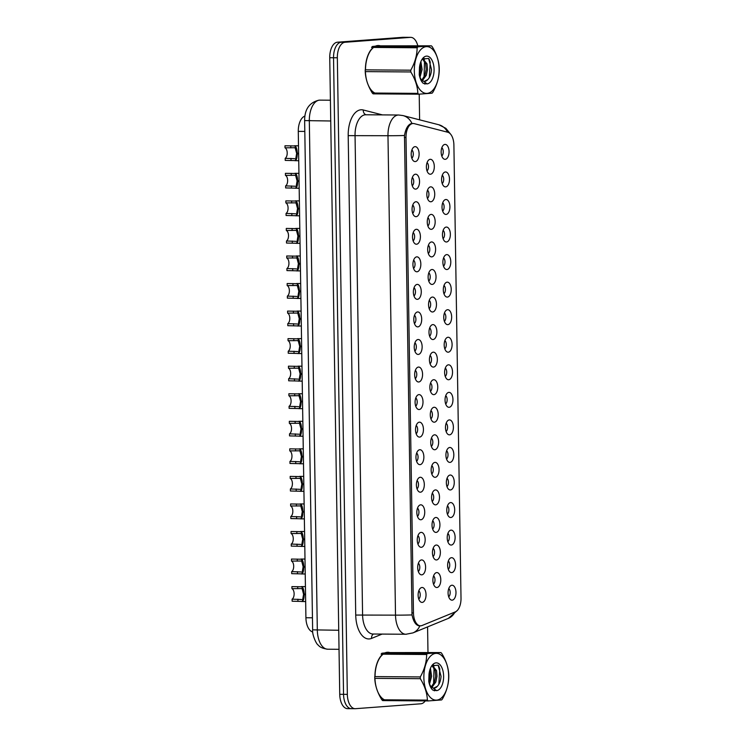 <?xml version="1.0" encoding="UTF-8"?>
<svg xmlns="http://www.w3.org/2000/svg" width="746" height="746" viewBox="0 0 746 746"><rect width="100%" height="100%" fill="white"/><g stroke="black" fill="none" stroke-linecap="round" stroke-linejoin="round"><path stroke-width="1.12" d="M451.479 557.691A7.469 3.954 -89.6 0 1 455.554 564.853A7.469 3.954 -89.6 0 1 451.712 572.611A7.469 3.954 -89.6 0 1 450.062 572.061A7.469 3.954 -89.6 0 1 447.647 565.114A7.469 3.954 -89.6 0 1 450.164 558.213A7.469 3.954 -89.6 0 1 451.479 557.691M448.271 569.245A4.476 2.378 90.4 0 0 449.754 565.132A4.476 2.378 90.4 0 0 448.327 560.992M451.05 530.136A7.469 3.954 -89.6 0 1 455.116 537.297A7.469 3.954 -89.6 0 1 451.283 545.056A7.469 3.954 -89.6 0 1 449.633 544.505A7.469 3.954 -89.6 0 1 447.208 537.568A7.469 3.954 -89.6 0 1 449.735 530.658A7.469 3.954 -89.6 0 1 451.05 530.136M447.833 541.699A4.476 2.378 90.4 0 0 449.316 537.577A4.476 2.378 90.4 0 0 447.898 533.446M450.612 502.58A7.469 3.954 -89.6 0 1 454.687 509.742A7.469 3.954 -89.6 0 1 450.854 517.5A7.469 3.954 -89.6 0 1 449.195 516.95A7.469 3.954 -89.6 0 1 446.779 510.012A7.469 3.954 -89.6 0 1 449.297 503.112A7.469 3.954 -89.6 0 1 450.612 502.58M447.404 514.143A4.476 2.378 90.4 0 0 448.887 510.031A4.476 2.378 90.4 0 0 447.469 505.891M450.183 475.034A7.469 3.954 -89.6 0 1 454.258 482.196A7.469 3.954 -89.6 0 1 450.416 489.954A7.469 3.954 -89.6 0 1 448.766 489.404A7.469 3.954 -89.6 0 1 446.341 482.457A7.469 3.954 -89.6 0 1 448.868 475.556A7.469 3.954 -89.6 0 1 450.183 475.034M446.975 486.588A4.476 2.378 90.4 0 0 448.449 482.475A4.476 2.378 90.4 0 0 447.031 478.335M449.754 447.479A7.469 3.954 -89.6 0 1 453.82 454.64A7.469 3.954 -89.6 0 1 449.987 462.399A7.469 3.954 -89.6 0 1 448.337 461.849A7.469 3.954 -89.6 0 1 445.912 454.911A7.469 3.954 -89.6 0 1 448.439 448.01A7.469 3.954 -89.6 0 1 449.754 447.479M446.537 459.042A4.476 2.378 90.4 0 0 448.02 454.92A4.476 2.378 90.4 0 0 446.602 450.789M449.316 419.923A7.469 3.954 -89.6 0 1 453.391 427.094A7.469 3.954 -89.6 0 1 449.549 434.843A7.469 3.954 -89.6 0 1 447.898 434.293A7.469 3.954 -89.6 0 1 445.474 427.355A7.469 3.954 -89.6 0 1 448.001 420.455A7.469 3.954 -89.6 0 1 449.316 419.923M446.108 431.486A4.476 2.378 90.4 0 0 447.591 427.374A4.476 2.378 90.4 0 0 446.164 423.234M448.887 392.377A7.469 3.954 -89.6 0 1 452.953 399.539A7.469 3.954 -89.6 0 1 449.12 407.297A7.469 3.954 -89.6 0 1 447.469 406.747A7.469 3.954 -89.6 0 1 445.045 399.809A7.469 3.954 -89.6 0 1 447.572 392.9A7.469 3.954 -89.6 0 1 448.887 392.377M445.67 403.94A4.476 2.378 90.4 0 0 447.152 399.819A4.476 2.378 90.4 0 0 445.735 395.688M448.449 364.822A7.469 3.954 -89.6 0 1 452.524 371.984A7.469 3.954 -89.6 0 1 448.682 379.742A7.469 3.954 -89.6 0 1 447.031 379.192A7.469 3.954 -89.6 0 1 444.616 372.254A7.469 3.954 -89.6 0 1 447.134 365.353A7.469 3.954 -89.6 0 1 448.449 364.822M445.241 376.385A4.476 2.378 90.4 0 0 446.723 372.273A4.476 2.378 90.4 0 0 445.306 368.132M448.02 337.267A7.469 3.954 -89.6 0 1 452.095 344.438A7.469 3.954 -89.6 0 1 448.253 352.187A7.469 3.954 -89.6 0 1 446.602 351.636A7.469 3.954 -89.6 0 1 444.178 344.699A7.469 3.954 -89.6 0 1 446.705 337.798A7.469 3.954 -89.6 0 1 448.02 337.267M444.812 348.83A4.476 2.378 90.4 0 0 446.285 344.717A4.476 2.378 90.4 0 0 444.868 340.577M447.581 309.721A7.469 3.954 -89.6 0 1 451.656 316.882A7.469 3.954 -89.6 0 1 447.824 324.641A7.469 3.954 -89.6 0 1 446.164 324.09A7.469 3.954 -89.6 0 1 443.749 317.153A7.469 3.954 -89.6 0 1 446.267 310.243A7.469 3.954 -89.6 0 1 447.581 309.721M444.374 321.284A4.476 2.378 90.4 0 0 445.856 317.162A4.476 2.378 90.4 0 0 444.439 313.031M447.152 282.165A7.469 3.954 -89.6 0 1 451.227 289.327A7.469 3.954 -89.6 0 1 447.386 297.085A7.469 3.954 -89.6 0 1 445.735 296.535A7.469 3.954 -89.6 0 1 443.31 289.597A7.469 3.954 -89.6 0 1 445.838 282.697A7.469 3.954 -89.6 0 1 447.152 282.165M443.945 293.728A4.476 2.378 90.4 0 0 445.427 289.616A4.476 2.378 90.4 0 0 444.001 285.476M446.723 254.61A7.469 3.954 -89.6 0 1 450.789 261.781A7.469 3.954 -89.6 0 1 446.957 269.53A7.469 3.954 -89.6 0 1 445.306 268.98A7.469 3.954 -89.6 0 1 442.882 262.042A7.469 3.954 -89.6 0 1 445.409 255.141A7.469 3.954 -89.6 0 1 446.723 254.61M443.506 266.173A4.476 2.378 90.4 0 0 444.989 262.06A4.476 2.378 90.4 0 0 443.572 257.92M446.285 227.064A7.469 3.954 -89.6 0 1 450.36 234.225A7.469 3.954 -89.6 0 1 446.518 241.984A7.469 3.954 -89.6 0 1 444.868 241.434A7.469 3.954 -89.6 0 1 442.453 234.496A7.469 3.954 -89.6 0 1 444.97 227.586A7.469 3.954 -89.6 0 1 446.285 227.064M443.077 238.627A4.476 2.378 90.4 0 0 444.56 234.505A4.476 2.378 90.4 0 0 443.133 230.374M445.856 199.508A7.469 3.954 -89.6 0 1 449.922 206.67A7.469 3.954 -89.6 0 1 446.089 214.428A7.469 3.954 -89.6 0 1 444.439 213.878A7.469 3.954 -89.6 0 1 442.014 206.94A7.469 3.954 -89.6 0 1 444.541 200.04A7.469 3.954 -89.6 0 1 445.856 199.508M442.648 211.071A4.476 2.378 90.4 0 0 444.122 206.959A4.476 2.378 90.4 0 0 442.704 202.819M445.418 171.962A7.469 3.954 -89.6 0 1 449.493 179.124A7.469 3.954 -89.6 0 1 445.66 186.882A7.469 3.954 -89.6 0 1 444.001 186.332A7.469 3.954 -89.6 0 1 441.585 179.385A7.469 3.954 -89.6 0 1 444.103 172.485A7.469 3.954 -89.6 0 1 445.418 171.962M442.21 183.516A4.476 2.378 90.4 0 0 443.693 179.404A4.476 2.378 90.4 0 0 442.275 175.263M444.989 144.407A7.469 3.954 -89.6 0 1 449.064 151.569A7.469 3.954 -89.6 0 1 445.222 159.327A7.469 3.954 -89.6 0 1 443.572 158.777A7.469 3.954 -89.6 0 1 441.147 151.839A7.469 3.954 -89.6 0 1 443.674 144.929A7.469 3.954 -89.6 0 1 444.989 144.407M441.781 155.97A4.476 2.378 90.4 0 0 443.255 151.848A4.476 2.378 90.4 0 0 441.837 147.717M451.917 585.237A7.469 3.954 -89.6 0 1 455.983 592.399A7.469 3.954 -89.6 0 1 452.151 600.157A7.469 3.954 -89.6 0 1 450.5 599.607A7.469 3.954 -89.6 0 1 448.076 592.669A7.469 3.954 -89.6 0 1 450.603 585.769A7.469 3.954 -89.6 0 1 451.917 585.237M448.7 596.8A4.476 2.378 90.4 0 0 450.183 592.688A4.476 2.378 90.4 0 0 448.766 588.547M436.289 545.037A7.469 3.954 -89.6 0 1 440.364 552.199A7.469 3.954 -89.6 0 1 436.522 559.957A7.469 3.954 -89.6 0 1 434.871 559.407A7.469 3.954 -89.6 0 1 432.447 552.46A7.469 3.954 -89.6 0 1 434.974 545.559A7.469 3.954 -89.6 0 1 436.289 545.037M433.081 556.591A4.476 2.378 90.4 0 0 434.554 552.478A4.476 2.378 90.4 0 0 433.137 548.338M435.86 517.482A7.469 3.954 -89.6 0 1 439.926 524.643A7.469 3.954 -89.6 0 1 436.093 532.402A7.469 3.954 -89.6 0 1 434.442 531.851A7.469 3.954 -89.6 0 1 432.018 524.914A7.469 3.954 -89.6 0 1 434.545 518.004A7.469 3.954 -89.6 0 1 435.86 517.482M432.643 529.045A4.476 2.378 90.4 0 0 434.125 524.923A4.476 2.378 90.4 0 0 432.708 520.792M435.422 489.926A7.469 3.954 -89.6 0 1 439.497 497.088A7.469 3.954 -89.6 0 1 435.655 504.846A7.469 3.954 -89.6 0 1 434.004 504.296A7.469 3.954 -89.6 0 1 431.58 497.358A7.469 3.954 -89.6 0 1 434.107 490.458A7.469 3.954 -89.6 0 1 435.422 489.926M432.214 501.489A4.476 2.378 90.4 0 0 433.696 497.377A4.476 2.378 90.4 0 0 432.27 493.237M434.993 462.38A7.469 3.954 -89.6 0 1 439.058 469.542A7.469 3.954 -89.6 0 1 435.226 477.3A7.469 3.954 -89.6 0 1 433.575 476.75A7.469 3.954 -89.6 0 1 431.151 469.803A7.469 3.954 -89.6 0 1 433.678 462.902A7.469 3.954 -89.6 0 1 434.993 462.38M431.775 473.934A4.476 2.378 90.4 0 0 433.258 469.821A4.476 2.378 90.4 0 0 431.841 465.681M434.554 434.825A7.469 3.954 -89.6 0 1 438.629 441.986A7.469 3.954 -89.6 0 1 434.787 449.745A7.469 3.954 -89.6 0 1 433.137 449.195A7.469 3.954 -89.6 0 1 430.722 442.257A7.469 3.954 -89.6 0 1 433.24 435.356A7.469 3.954 -89.6 0 1 434.554 434.825M431.347 446.388A4.476 2.378 90.4 0 0 432.829 442.266A4.476 2.378 90.4 0 0 431.412 438.135M434.125 407.269A7.469 3.954 -89.6 0 1 438.2 414.44A7.469 3.954 -89.6 0 1 434.358 422.189A7.469 3.954 -89.6 0 1 432.708 421.639A7.469 3.954 -89.6 0 1 430.283 414.701A7.469 3.954 -89.6 0 1 432.811 407.801A7.469 3.954 -89.6 0 1 434.125 407.269M430.918 418.832A4.476 2.378 90.4 0 0 432.391 414.72A4.476 2.378 90.4 0 0 430.974 410.58M433.696 379.723A7.469 3.954 -89.6 0 1 437.762 386.885A7.469 3.954 -89.6 0 1 433.93 394.643A7.469 3.954 -89.6 0 1 432.27 394.093A7.469 3.954 -89.6 0 1 429.855 387.155A7.469 3.954 -89.6 0 1 432.382 380.246A7.469 3.954 -89.6 0 1 433.696 379.723M430.479 391.286A4.476 2.378 90.4 0 0 431.962 387.165A4.476 2.378 90.4 0 0 430.545 383.034M433.258 352.168A7.469 3.954 -89.6 0 1 437.333 359.33A7.469 3.954 -89.6 0 1 433.491 367.088A7.469 3.954 -89.6 0 1 431.841 366.538A7.469 3.954 -89.6 0 1 429.416 359.6A7.469 3.954 -89.6 0 1 431.943 352.699A7.469 3.954 -89.6 0 1 433.258 352.168M430.05 363.731A4.476 2.378 90.4 0 0 431.533 359.619A4.476 2.378 90.4 0 0 430.106 355.478M432.829 324.613A7.469 3.954 -89.6 0 1 436.895 331.784A7.469 3.954 -89.6 0 1 433.062 339.533A7.469 3.954 -89.6 0 1 431.412 338.982A7.469 3.954 -89.6 0 1 428.987 332.045A7.469 3.954 -89.6 0 1 431.514 325.144A7.469 3.954 -89.6 0 1 432.829 324.613M429.612 336.176A4.476 2.378 90.4 0 0 431.095 332.063A4.476 2.378 90.4 0 0 429.677 327.923M432.391 297.067A7.469 3.954 -89.6 0 1 436.466 304.228A7.469 3.954 -89.6 0 1 432.624 311.987A7.469 3.954 -89.6 0 1 430.974 311.436A7.469 3.954 -89.6 0 1 428.558 304.499A7.469 3.954 -89.6 0 1 431.076 297.589A7.469 3.954 -89.6 0 1 432.391 297.067M429.183 308.63A4.476 2.378 90.4 0 0 430.666 304.508A4.476 2.378 90.4 0 0 429.248 300.377M431.962 269.511A7.469 3.954 -89.6 0 1 436.037 276.673A7.469 3.954 -89.6 0 1 432.195 284.431A7.469 3.954 -89.6 0 1 430.545 283.881A7.469 3.954 -89.6 0 1 428.12 276.943A7.469 3.954 -89.6 0 1 430.647 270.043A7.469 3.954 -89.6 0 1 431.962 269.511M428.754 281.074A4.476 2.378 90.4 0 0 430.228 276.962A4.476 2.378 90.4 0 0 428.81 272.822M431.524 241.956A7.469 3.954 -89.6 0 1 435.599 249.127A7.469 3.954 -89.6 0 1 431.766 256.876A7.469 3.954 -89.6 0 1 430.106 256.326A7.469 3.954 -89.6 0 1 427.691 249.388A7.469 3.954 -89.6 0 1 430.209 242.487A7.469 3.954 -89.6 0 1 431.524 241.956M428.316 253.519A4.476 2.378 90.4 0 0 429.799 249.406A4.476 2.378 90.4 0 0 428.381 245.266M431.095 214.41A7.469 3.954 -89.6 0 1 435.17 221.571A7.469 3.954 -89.6 0 1 431.328 229.33A7.469 3.954 -89.6 0 1 429.677 228.78A7.469 3.954 -89.6 0 1 427.253 221.842A7.469 3.954 -89.6 0 1 429.78 214.932A7.469 3.954 -89.6 0 1 431.095 214.41M427.887 225.973A4.476 2.378 90.4 0 0 429.36 221.851A4.476 2.378 90.4 0 0 427.943 217.72M430.666 186.854A7.469 3.954 -89.6 0 1 434.731 194.016A7.469 3.954 -89.6 0 1 430.899 201.774A7.469 3.954 -89.6 0 1 429.248 201.224A7.469 3.954 -89.6 0 1 426.824 194.286A7.469 3.954 -89.6 0 1 429.351 187.386A7.469 3.954 -89.6 0 1 430.666 186.854M427.449 198.417A4.476 2.378 90.4 0 0 428.931 194.305A4.476 2.378 90.4 0 0 427.514 190.165M430.228 159.308A7.469 3.954 -89.6 0 1 434.303 166.47A7.469 3.954 -89.6 0 1 430.461 174.228A7.469 3.954 -89.6 0 1 428.81 173.678A7.469 3.954 -89.6 0 1 426.386 166.731A7.469 3.954 -89.6 0 1 428.913 159.831A7.469 3.954 -89.6 0 1 430.228 159.308M427.02 170.862A4.476 2.378 90.4 0 0 428.502 166.75A4.476 2.378 90.4 0 0 427.076 162.609M436.718 572.583A7.469 3.954 -89.6 0 1 440.793 579.745A7.469 3.954 -89.6 0 1 436.96 587.503A7.469 3.954 -89.6 0 1 435.3 586.953A7.469 3.954 -89.6 0 1 432.885 580.015A7.469 3.954 -89.6 0 1 435.403 573.115A7.469 3.954 -89.6 0 1 436.718 572.583M433.51 584.146A4.476 2.378 90.4 0 0 434.993 580.034A4.476 2.378 90.4 0 0 433.575 575.893M421.527 559.929A7.469 3.954 -89.6 0 1 425.602 567.091A7.469 3.954 -89.6 0 1 421.76 574.849A7.469 3.954 -89.6 0 1 420.11 574.299A7.469 3.954 -89.6 0 1 417.695 567.361A7.469 3.954 -89.6 0 1 420.212 560.46A7.469 3.954 -89.6 0 1 421.527 559.929M418.32 571.492A4.476 2.378 90.4 0 0 419.802 567.38A4.476 2.378 90.4 0 0 418.375 563.239M421.098 532.383A7.469 3.954 -89.6 0 1 425.164 539.544A7.469 3.954 -89.6 0 1 421.331 547.303A7.469 3.954 -89.6 0 1 419.681 546.753A7.469 3.954 -89.6 0 1 417.256 539.806A7.469 3.954 -89.6 0 1 419.784 532.905A7.469 3.954 -89.6 0 1 421.098 532.383M417.891 543.937A4.476 2.378 90.4 0 0 419.364 539.824A4.476 2.378 90.4 0 0 417.947 535.684M420.66 504.828A7.469 3.954 -89.6 0 1 424.735 511.989A7.469 3.954 -89.6 0 1 420.903 519.748A7.469 3.954 -89.6 0 1 419.243 519.197A7.469 3.954 -89.6 0 1 416.827 512.26A7.469 3.954 -89.6 0 1 419.345 505.35A7.469 3.954 -89.6 0 1 420.66 504.828M417.452 516.391A4.476 2.378 90.4 0 0 418.935 512.269A4.476 2.378 90.4 0 0 417.518 508.138M420.231 477.272A7.469 3.954 -89.6 0 1 424.306 484.434A7.469 3.954 -89.6 0 1 420.464 492.192A7.469 3.954 -89.6 0 1 418.814 491.642A7.469 3.954 -89.6 0 1 416.389 484.704A7.469 3.954 -89.6 0 1 418.916 477.804A7.469 3.954 -89.6 0 1 420.231 477.272M417.023 488.835A4.476 2.378 90.4 0 0 418.497 484.723A4.476 2.378 90.4 0 0 417.079 480.583M419.802 449.726A7.469 3.954 -89.6 0 1 423.868 456.888A7.469 3.954 -89.6 0 1 420.035 464.646A7.469 3.954 -89.6 0 1 418.385 464.096A7.469 3.954 -89.6 0 1 415.96 457.149A7.469 3.954 -89.6 0 1 418.487 450.248A7.469 3.954 -89.6 0 1 419.802 449.726M416.585 461.28A4.476 2.378 90.4 0 0 418.068 457.167A4.476 2.378 90.4 0 0 416.65 453.027M419.364 422.171A7.469 3.954 -89.6 0 1 423.439 429.332A7.469 3.954 -89.6 0 1 419.597 437.091A7.469 3.954 -89.6 0 1 417.947 436.541A7.469 3.954 -89.6 0 1 415.522 429.603A7.469 3.954 -89.6 0 1 418.049 422.702A7.469 3.954 -89.6 0 1 419.364 422.171M416.156 433.734A4.476 2.378 90.4 0 0 417.639 429.612A4.476 2.378 90.4 0 0 416.212 425.481M418.935 394.615A7.469 3.954 -89.6 0 1 423.001 401.786A7.469 3.954 -89.6 0 1 419.168 409.535A7.469 3.954 -89.6 0 1 417.518 408.985A7.469 3.954 -89.6 0 1 415.093 402.047A7.469 3.954 -89.6 0 1 417.62 395.147A7.469 3.954 -89.6 0 1 418.935 394.615M415.718 406.178A4.476 2.378 90.4 0 0 417.2 402.066A4.476 2.378 90.4 0 0 415.783 397.926M418.497 367.069A7.469 3.954 -89.6 0 1 422.572 374.231A7.469 3.954 -89.6 0 1 418.73 381.989A7.469 3.954 -89.6 0 1 417.079 381.439A7.469 3.954 -89.6 0 1 414.664 374.501A7.469 3.954 -89.6 0 1 417.182 367.591A7.469 3.954 -89.6 0 1 418.497 367.069M415.289 378.632A4.476 2.378 90.4 0 0 416.772 374.511A4.476 2.378 90.4 0 0 415.354 370.38M418.068 339.514A7.469 3.954 -89.6 0 1 422.143 346.676A7.469 3.954 -89.6 0 1 418.301 354.434A7.469 3.954 -89.6 0 1 416.65 353.884A7.469 3.954 -89.6 0 1 414.226 346.946A7.469 3.954 -89.6 0 1 416.753 340.045A7.469 3.954 -89.6 0 1 418.068 339.514M414.86 351.077A4.476 2.378 90.4 0 0 416.333 346.965A4.476 2.378 90.4 0 0 414.916 342.824M417.629 311.959A7.469 3.954 -89.6 0 1 421.704 319.129A7.469 3.954 -89.6 0 1 417.872 326.879A7.469 3.954 -89.6 0 1 416.212 326.328A7.469 3.954 -89.6 0 1 413.797 319.391A7.469 3.954 -89.6 0 1 416.315 312.49A7.469 3.954 -89.6 0 1 417.629 311.959M414.422 323.522A4.476 2.378 90.4 0 0 415.904 319.409A4.476 2.378 90.4 0 0 414.487 315.269M417.2 284.413A7.469 3.954 -89.6 0 1 421.276 291.574A7.469 3.954 -89.6 0 1 417.434 299.332A7.469 3.954 -89.6 0 1 415.783 298.782A7.469 3.954 -89.6 0 1 413.359 291.845A7.469 3.954 -89.6 0 1 415.886 284.935A7.469 3.954 -89.6 0 1 417.2 284.413M413.993 295.975A4.476 2.378 90.4 0 0 415.475 291.854A4.476 2.378 90.4 0 0 414.049 287.723M416.772 256.857A7.469 3.954 -89.6 0 1 420.837 264.019A7.469 3.954 -89.6 0 1 417.005 271.777A7.469 3.954 -89.6 0 1 415.354 271.227A7.469 3.954 -89.6 0 1 412.93 264.289A7.469 3.954 -89.6 0 1 415.457 257.389A7.469 3.954 -89.6 0 1 416.772 256.857M413.554 268.42A4.476 2.378 90.4 0 0 415.037 264.308A4.476 2.378 90.4 0 0 413.62 260.168M416.333 229.302A7.469 3.954 -89.6 0 1 420.408 236.473A7.469 3.954 -89.6 0 1 416.566 244.222A7.469 3.954 -89.6 0 1 414.916 243.672A7.469 3.954 -89.6 0 1 412.501 236.734A7.469 3.954 -89.6 0 1 415.018 229.833A7.469 3.954 -89.6 0 1 416.333 229.302M413.125 240.865A4.476 2.378 90.4 0 0 414.608 236.752A4.476 2.378 90.4 0 0 413.191 232.612M415.904 201.756A7.469 3.954 -89.6 0 1 419.97 208.917A7.469 3.954 -89.6 0 1 416.137 216.676A7.469 3.954 -89.6 0 1 414.487 216.126A7.469 3.954 -89.6 0 1 412.062 209.188A7.469 3.954 -89.6 0 1 414.59 202.278A7.469 3.954 -89.6 0 1 415.904 201.756M412.697 213.319A4.476 2.378 90.4 0 0 414.17 209.197A4.476 2.378 90.4 0 0 412.752 205.066M415.466 174.2A7.469 3.954 -89.6 0 1 419.541 181.362A7.469 3.954 -89.6 0 1 415.709 189.12A7.469 3.954 -89.6 0 1 414.049 188.57A7.469 3.954 -89.6 0 1 411.633 181.632A7.469 3.954 -89.6 0 1 414.151 174.732A7.469 3.954 -89.6 0 1 415.466 174.2M412.258 185.763A4.476 2.378 90.4 0 0 413.741 181.651A4.476 2.378 90.4 0 0 412.324 177.511M415.037 146.654A7.469 3.954 -89.6 0 1 419.112 153.816A7.469 3.954 -89.6 0 1 415.27 161.574A7.469 3.954 -89.6 0 1 413.62 161.024A7.469 3.954 -89.6 0 1 411.195 154.077A7.469 3.954 -89.6 0 1 413.722 147.176A7.469 3.954 -89.6 0 1 415.037 146.654M411.829 158.208A4.476 2.378 90.4 0 0 413.303 154.096A4.476 2.378 90.4 0 0 411.885 149.955M421.966 587.484A7.469 3.954 -89.6 0 1 426.031 594.646A7.469 3.954 -89.6 0 1 422.199 602.404A7.469 3.954 -89.6 0 1 420.548 601.854A7.469 3.954 -89.6 0 1 418.124 594.916A7.469 3.954 -89.6 0 1 420.651 588.007A7.469 3.954 -89.6 0 1 421.966 587.484M418.748 599.047A4.476 2.378 90.4 0 0 420.231 594.926A4.476 2.378 90.4 0 0 418.814 590.795M422.031 625.512A13.437 7.124 -89.6 0 1 420.8 625.81A13.437 7.124 -89.6 0 1 420.483 625.819A13.437 7.124 -89.6 0 1 413.461 612.914L406.001 137.469A13.437 7.124 -89.6 0 1 413.219 123.5A13.437 7.124 -89.6 0 1 414.142 123.622L447.805 132.247A13.437 7.124 -89.6 0 1 453.894 145.032L461.009 598.199A13.437 7.124 -89.6 0 1 455.34 611.869L422.031 625.512M312.751 631.974A14.929 7.917 -89.6 0 1 305.916 617.753L298.279 131.38A14.929 7.917 -89.6 0 1 304.928 116.078M391.538 653.3A24.142 12.794 90.4 0 0 387.883 652.256A24.142 12.794 90.4 0 0 387.333 652.274A24.142 12.794 90.4 0 0 384.218 653.244M382.008 46.56A24.142 12.794 90.4 0 0 378.353 45.515A24.142 12.794 90.4 0 0 377.793 45.534A24.142 12.794 90.4 0 0 374.688 46.504M419.895 625.782L418.935 625.829C415.69 625.055 413.387 621.418 412.025 614.918L404.491 135.492C405.637 128.899 407.82 124.946 411.046 123.64L411.997 123.519A17.419 14.65 -75.6 0 0 403.036 115.583L398.672 115.015L365.745 114.772A19.909 10.547 90.4 0 0 365.288 114.791A19.909 10.547 90.4 0 0 355.049 135.474L362.584 614.9A19.909 10.547 90.4 0 0 372.981 634.016L405.908 634.259A19.909 10.547 -89.6 0 1 395.511 615.142A17.419 0.643 -0.9 0 0 412.025 614.918M419.532 625.829L418.935 625.829M417.779 45.72A14.929 7.917 90.4 0 0 410.748 37.356L406.952 37.328A14.929 7.917 90.4 0 0 406.598 37.337L341.211 42.242A14.929 7.917 90.4 0 0 333.537 57.75L343.542 694.33A14.929 7.917 90.4 0 0 351.338 708.672A14.929 7.917 90.4 0 0 351.683 708.663M382.829 654.177A24.142 12.794 90.4 0 0 374.912 676.594M374.949 678.356A24.142 12.794 90.4 0 0 384.432 699.795M373.298 47.436A24.142 12.794 90.4 0 0 365.381 69.854M365.419 71.616A24.142 12.794 90.4 0 0 374.902 93.054M410.748 37.356A14.929 7.917 90.4 0 0 410.403 37.365L345.016 42.27A14.929 7.917 90.4 0 0 337.341 57.778L347.338 694.358A14.929 7.917 90.4 0 0 355.133 708.7A14.929 7.917 90.4 0 0 355.478 708.691L420.875 703.786A14.929 7.917 90.4 0 0 425.248 700.914M427.98 652.461L427.579 626.901M419.616 119.836L419.215 94.164M339.738 694.302A14.929 7.917 90.4 0 0 347.543 708.644L351.338 708.672A14.929 7.917 90.4 0 1 343.542 694.33L333.537 57.75A14.929 7.917 90.4 0 1 341.211 42.242L406.598 37.337A14.929 7.917 90.4 0 1 406.952 37.328L403.148 37.3A14.929 7.917 90.4 0 0 402.803 37.309L337.416 42.214A14.929 7.917 90.4 0 0 329.741 57.722L339.738 694.302L347.338 694.358M301.561 599.514L292.106 599.169A5.474 2.9 90.4 0 0 294.129 593.751A5.474 2.9 90.4 0 0 291.947 588.65L291.91 586.608L302.13 586.794C303.286 587.913 303.967 590.338 304.163 594.068L305.552 594.077M305.431 586.608L301.356 586.589M305.562 594.73L304.172 594.721C304.098 598.404 303.491 600.642 302.354 601.444L292.143 601.22L292.106 599.169M304.172 594.721L303.538 594.543L302.354 601.444L301.598 601.509M304.163 594.068L303.529 594.058L302.158 588.827L301.179 588.566M301.393 588.575L291.947 588.65M303.538 594.543L305.552 594.553M301.132 571.968L291.677 571.622A5.474 2.9 90.4 0 0 293.7 566.205A5.474 2.9 90.4 0 0 291.509 561.095L291.481 559.052L301.692 559.239C302.857 560.367 303.538 562.792 303.725 566.512L305.114 566.522M305.002 559.062L300.927 559.034M305.123 567.174L303.734 567.165C303.659 570.858 303.053 573.096 301.925 573.888L291.705 573.665L291.677 571.622M303.734 567.165L303.1 566.988L301.925 573.888L301.16 573.954M303.725 566.512L303.09 566.512L301.729 561.281L300.741 561.02M300.955 561.02L291.509 561.095M303.1 566.988L305.123 567.007M300.694 544.412L291.248 544.067A5.474 2.9 90.4 0 0 293.262 538.649A5.474 2.9 90.4 0 0 291.08 533.549L291.043 531.497L301.263 531.684C302.419 532.812 303.1 535.236 303.296 538.966L304.685 538.976M304.564 531.506L300.498 531.488M304.694 539.628L303.305 539.61C303.23 543.302 302.624 545.54 301.487 546.333L291.276 546.119L291.248 544.067M303.305 539.61L302.671 539.433L301.487 546.333L300.731 546.408M303.296 538.966L302.662 538.957L301.291 533.726L300.312 533.465M300.526 533.474L291.08 533.549M302.671 539.433L304.694 539.451M300.265 516.866L290.809 516.521A5.474 2.9 90.4 0 0 292.833 511.094A5.474 2.9 90.4 0 0 290.642 505.993L290.614 503.951L300.825 504.137C301.99 505.256 302.671 507.681 302.857 511.411L304.247 511.42M304.135 503.951L300.06 503.932M304.256 512.073L302.867 512.064C302.792 515.747 302.195 517.994 301.058 518.787L290.847 518.563L290.809 516.521M302.867 512.064L302.233 511.887L301.058 518.787L300.293 518.852M302.857 511.411L302.233 511.402L300.862 506.17L299.873 505.909M300.097 505.919L290.642 505.993M302.233 511.887L304.256 511.896M299.836 489.311L290.38 488.966A5.474 2.9 90.4 0 0 292.404 483.548A5.474 2.9 90.4 0 0 290.213 478.438L290.185 476.396L300.396 476.582C301.561 477.71 302.233 480.135 302.428 483.856L303.818 483.865M303.697 476.405L299.631 476.377M303.827 484.518L302.438 484.508C302.363 488.201 301.757 490.439 300.629 491.232L290.408 491.008L290.38 488.966M302.438 484.508L301.804 484.331L300.629 491.232L299.864 491.297M302.428 483.856L301.794 483.856L300.424 478.624L299.444 478.363M299.659 478.373L290.213 478.438M301.804 484.331L303.827 484.35M386.055 652.498L387.883 652.508A23.891 12.663 90.4 0 0 387.333 652.526A23.891 12.663 90.4 0 0 384.712 653.244M383.174 654.186A23.891 12.663 90.4 0 0 375.042 676.594M376.525 45.758L378.353 45.767A23.891 12.663 90.4 0 0 377.802 45.786A23.891 12.663 90.4 0 0 375.173 46.504M373.643 47.436A23.891 12.663 90.4 0 0 365.512 69.854M448.644 675.829A23.396 12.393 90.4 0 0 435.878 653.384A23.396 12.393 90.4 0 0 423.859 677.685A23.396 12.393 90.4 0 0 436.615 700.13A23.396 12.393 90.4 0 0 448.644 675.829M385.831 652.806L381.905 653.226L427.458 653.561A26.875 14.239 90.4 0 0 426.665 654.503C426.581 662.028 424.455 669.507 420.296 676.93L374.744 676.594A26.875 14.239 90.4 0 0 374.753 677.48A26.875 14.239 90.4 0 0 374.772 678.356C375.07 685.453 377.429 692.596 381.831 699.776L427.383 700.112A26.875 14.239 90.4 0 0 428.204 700.932L441.623 699.925A26.875 14.239 90.4 0 0 442.415 698.993C446.593 691.495 448.719 684.017 448.784 676.557A26.875 14.239 90.4 0 0 448.784 675.68A26.875 14.239 90.4 0 0 448.756 674.804C448.439 667.642 446.089 660.508 441.707 653.375A26.875 14.239 90.4 0 0 440.877 652.554L388.853 652.582M427.458 653.561L440.877 652.554M420.296 676.93A26.875 14.239 90.4 0 0 420.306 677.816A26.875 14.239 90.4 0 0 420.324 678.692L374.772 678.356M381.905 653.226A26.875 14.239 90.4 0 0 381.113 654.167L426.665 654.503M429.51 684.101L431.636 676.23L430.423 668.351M428.969 682.404L430.302 676.221L429.761 670.272M430.983 687.831L431.524 687.607M431.915 687.392L435.832 682.012L436.997 676.268L436.55 670.645L432.363 665.348M431.3 686.87L434.498 682.003L435.664 676.258L435.207 670.635L431.99 665.544M429.258 683.606A11.377 6.033 90.4 0 0 430.274 685.602A11.377 6.033 90.4 0 0 434.023 688.12A11.377 6.033 90.4 0 0 437.296 686.339C439.487 684.045 440.737 680.688 441.045 676.268L438.163 665.19L431.831 665.74M430.498 686.935L431.831 687.747M433.79 688.11L437.296 686.339M443.618 676.212A13.904 7.367 90.4 0 0 439.385 664.117A13.904 7.367 90.4 0 0 431.72 665.87A13.904 7.367 90.4 0 0 428.997 674.384L428.782 681.452C429.491 685.341 430.806 688.204 432.736 690.059L436.624 690.637A13.904 7.367 90.4 0 0 443.618 676.212M436.624 690.637L430.656 686.189L429.23 683.476M381.831 699.776A26.875 14.239 90.4 0 0 382.651 700.597L428.204 700.932M427.383 700.112C427.085 693.015 424.735 685.882 420.324 678.692M428.875 681.937L429.537 671.148M433.585 684.035L434.051 667.623M433.165 665.497L432.745 664.761M434.079 690.684L434.899 690.125M438.834 684.362L439.767 668.836L438.667 665.814M434.088 666.019L433.193 664.416M434.564 690.796L435.338 690.311M439.105 69.089A23.396 12.393 90.4 0 0 426.348 46.644A23.396 12.393 90.4 0 0 414.328 70.945A23.396 12.393 90.4 0 0 427.085 93.39A23.396 12.393 90.4 0 0 439.105 69.089M376.301 46.066L372.375 46.485L417.928 46.821A26.875 14.239 90.4 0 0 417.135 47.763C417.042 55.288 414.925 62.757 410.766 70.189L365.214 69.854A26.875 14.239 90.4 0 0 365.223 70.73A26.875 14.239 90.4 0 0 365.242 71.616C365.54 78.712 367.89 85.846 372.301 93.036L417.853 93.371A26.875 14.239 90.4 0 0 418.674 94.192L432.093 93.185A26.875 14.239 90.4 0 0 432.885 92.243C437.063 84.755 439.189 77.276 439.254 69.816A26.875 14.239 90.4 0 0 439.245 68.94A26.875 14.239 90.4 0 0 439.226 68.063C438.909 60.902 436.559 53.759 432.167 46.634A26.875 14.239 90.4 0 0 431.347 45.814L379.322 45.842M417.928 46.821L431.347 45.814M410.766 70.189A26.875 14.239 90.4 0 0 410.776 71.075A26.875 14.239 90.4 0 0 410.794 71.952L365.242 71.616M372.375 46.485A26.875 14.239 90.4 0 0 371.583 47.427L417.135 47.763M419.979 77.36L422.105 69.49L420.893 61.61M419.439 75.663L420.772 69.481L420.231 63.531M421.453 81.09L421.994 80.866M422.385 80.652L426.302 75.271L427.467 69.527L427.02 63.904L422.833 58.608M421.77 80.13L424.959 75.262L426.125 69.518L425.677 63.895L422.46 58.803M419.728 76.866A11.377 6.033 90.4 0 0 420.735 78.852A11.377 6.033 90.4 0 0 424.483 81.379A11.377 6.033 90.4 0 0 427.766 79.598C429.957 77.304 431.207 73.947 431.514 69.527L428.633 58.449L422.301 58.999M420.968 80.195L422.301 81.006M424.26 81.37L427.766 79.598M434.079 69.462A13.904 7.367 90.4 0 0 429.855 57.377A13.904 7.367 90.4 0 0 422.189 59.13A13.904 7.367 90.4 0 0 419.466 67.644L419.252 74.712C419.961 78.591 421.276 81.463 423.206 83.319L427.094 83.897A13.904 7.367 90.4 0 0 434.079 69.462M427.094 83.897L421.126 79.449L419.7 76.735M372.301 93.036A26.875 14.239 90.4 0 0 373.121 93.856L418.674 94.192M417.853 93.371C417.555 86.275 415.196 79.141 410.794 71.952M419.345 75.197L420.007 64.408M424.054 77.295L424.521 60.874M423.635 58.748L423.215 58.02M424.549 83.944L425.369 83.384M429.304 77.612L430.237 62.095L429.137 59.074M424.558 59.279L423.663 57.675M425.034 84.056L425.807 83.561M299.398 461.755L289.942 461.41A5.474 2.9 90.4 0 0 291.966 455.993A5.474 2.9 90.4 0 0 289.784 450.892L289.746 448.84L299.957 449.027C301.123 450.155 301.804 452.58 301.999 456.31L303.38 456.319M303.268 448.85L299.193 448.831M303.398 456.972L302.009 456.962C301.934 460.646 301.328 462.884 300.19 463.676L289.98 463.462L289.942 461.41M302.009 456.962L301.375 456.776L300.19 463.676L299.435 463.751M301.999 456.31L301.365 456.3L299.995 451.069L299.006 450.808M299.23 450.817L289.784 450.892M301.375 456.776L303.389 456.794M298.969 434.209L289.513 433.864A5.474 2.9 90.4 0 0 291.537 428.437A5.474 2.9 90.4 0 0 289.345 423.336L289.317 421.294L299.528 421.481C300.694 422.6 301.375 425.024 301.561 428.754L302.951 428.764M302.839 421.294L298.764 421.276M302.96 429.416L301.57 429.407C301.496 433.09 300.89 435.338 299.761 436.13L289.541 435.906L289.513 433.864M301.57 429.407L300.936 429.23L299.761 436.13L298.997 436.196M301.561 428.754L300.927 428.754L299.556 423.514L298.577 423.262M298.792 423.262L289.345 423.336M300.936 429.23L302.96 429.239M298.531 406.654L289.075 406.309A5.474 2.9 90.4 0 0 291.099 400.891A5.474 2.9 90.4 0 0 288.916 395.79L288.879 393.739L299.099 393.925C300.256 395.054 300.936 397.478 301.132 401.199L302.522 401.217M302.4 393.748L298.335 393.72M302.531 401.861L301.142 401.852C301.067 405.544 300.461 407.782 299.323 408.575L289.112 408.351L289.075 406.309M301.142 401.852L300.507 401.674L299.323 408.575L298.568 408.64M301.132 401.199L300.498 401.199L299.127 395.967L298.148 395.706M298.363 395.716L288.916 395.79M300.507 401.674L302.522 401.693M298.102 379.099L288.646 378.754A5.474 2.9 90.4 0 0 290.67 373.336A5.474 2.9 90.4 0 0 288.478 368.235L288.45 366.183L298.661 366.37C299.827 367.498 300.507 369.923 300.694 373.653L302.083 373.662M301.971 366.193L297.896 366.174M302.093 374.315L300.703 374.305C300.629 377.989 300.023 380.227 298.894 381.019L288.683 380.805L288.646 378.754M300.703 374.305L300.069 374.119L298.894 381.019L298.13 381.094M300.694 373.653L300.069 373.643L298.698 368.412L297.71 368.151M297.934 368.16L288.478 368.235M300.069 374.119L302.093 374.138M297.673 351.553L288.217 351.207A5.474 2.9 90.4 0 0 290.241 345.79A5.474 2.9 90.4 0 0 288.049 340.68L288.012 338.637L298.232 338.824C299.398 339.943 300.069 342.367 300.265 346.097L301.654 346.107M301.533 338.637L297.467 338.619M301.664 346.759L300.274 346.75C300.2 350.433 299.594 352.681 298.456 353.473L288.245 353.25L288.217 351.207M300.274 346.75L299.64 346.573L298.456 353.473L297.701 353.539M300.265 346.097L299.631 346.097L298.26 340.866L297.281 340.605M297.495 340.605L288.049 340.68M299.64 346.573L301.664 346.582M297.234 323.997L287.779 323.652A5.474 2.9 90.4 0 0 289.802 318.234A5.474 2.9 90.4 0 0 287.62 313.134L287.583 311.082L297.794 311.269C298.959 312.397 299.64 314.821 299.827 318.542L301.216 318.561M301.104 311.091L297.029 311.063M301.235 319.204L299.845 319.195C299.761 322.887 299.165 325.125 298.027 325.918L287.816 325.694L287.779 323.652M299.845 319.195L299.211 319.018L298.027 325.918L297.262 325.983M299.827 318.542L299.202 318.542L297.831 313.311L296.843 313.05M297.067 313.059L287.62 313.134M299.211 319.018L301.225 319.036M296.805 296.442L287.35 296.097A5.474 2.9 90.4 0 0 289.373 290.679A5.474 2.9 90.4 0 0 287.182 285.578L287.154 283.536L297.365 283.713C298.531 284.841 299.202 287.266 299.398 290.996L300.787 291.005M300.666 283.536L296.6 283.517M300.797 291.658L299.407 291.649C299.332 295.332 298.726 297.57 297.598 298.363L287.378 298.148L287.35 296.097M299.407 291.649L298.773 291.472L297.598 298.363L296.833 298.437M299.398 290.996L298.764 290.987L297.393 285.755L296.414 285.494M296.628 285.504L287.182 285.578M298.773 291.472L300.797 291.481M296.367 268.896L286.912 268.551A5.474 2.9 90.4 0 0 288.935 263.133A5.474 2.9 90.4 0 0 286.753 258.023L286.716 255.981L296.936 256.167C298.092 257.286 298.773 259.72 298.969 263.441L300.358 263.45M300.237 255.99L296.171 255.962M300.368 264.103L298.978 264.093C298.904 267.786 298.297 270.024 297.16 270.817L286.949 270.593L286.912 268.551M298.978 264.093L298.344 263.916L297.16 270.817L296.404 270.882M298.969 263.441L298.335 263.441L296.964 258.209L295.985 257.948M296.199 257.948L286.753 258.023M298.344 263.916L300.358 263.925M295.938 241.34L286.483 240.995A5.474 2.9 90.4 0 0 288.506 235.577A5.474 2.9 90.4 0 0 286.315 230.477L286.287 228.425L296.498 228.612C297.663 229.74 298.344 232.165 298.531 235.895L299.92 235.904M299.808 228.435L295.733 228.407M299.929 236.547L298.54 236.538C298.465 240.231 297.859 242.469 296.731 243.261L286.511 243.047L286.483 240.995M298.54 236.538L297.906 236.361L296.731 243.261L295.966 243.327M298.531 235.895L297.896 235.885L296.535 230.654L295.547 230.393M295.761 230.402L286.315 230.477M297.906 236.361L299.929 236.379M295.5 213.785L286.054 213.44A5.474 2.9 90.4 0 0 288.077 208.022A5.474 2.9 90.4 0 0 285.886 202.921L285.849 200.879L296.069 201.066C297.234 202.185 297.906 204.609 298.102 208.339L299.491 208.348M299.37 200.879L295.304 200.861M299.5 209.001L298.111 208.992C298.036 212.675 297.43 214.913 296.293 215.715L286.082 215.491L286.054 213.44M298.111 208.992L297.477 208.815L296.293 215.715L295.537 215.781M298.102 208.339L297.467 208.33L296.097 203.099L295.118 202.837M295.332 202.847L285.886 202.921M297.477 208.815L299.5 208.824M295.071 186.239L285.615 185.894A5.474 2.9 90.4 0 0 287.639 180.476A5.474 2.9 90.4 0 0 285.448 175.366L285.42 173.324L295.63 173.51C296.796 174.639 297.477 177.063 297.663 180.784L299.053 180.793M298.941 173.333L294.866 173.305M299.062 181.446L297.673 181.437C297.598 185.129 297.001 187.367 295.864 188.16L285.653 187.936L285.615 185.894M297.673 181.437L297.039 181.259L295.864 188.16L295.099 188.225M297.663 180.784L297.039 180.784L295.668 175.552L294.679 175.291M294.903 175.291L285.448 175.366M297.039 181.259L299.062 181.278M294.642 158.684L285.186 158.339A5.474 2.9 90.4 0 0 287.21 152.921A5.474 2.9 90.4 0 0 285.019 147.82L284.991 145.768L295.202 145.955C296.367 147.083 297.039 149.508 297.234 153.238L298.624 153.247M298.503 145.778L294.437 145.759M298.633 153.9L297.244 153.881C297.169 157.574 296.563 159.812 295.435 160.604L285.214 160.39L285.186 158.339M297.244 153.881L296.61 153.704L295.435 160.604L294.67 160.67M297.234 153.238L296.6 153.228L295.23 147.997L294.25 147.736M294.465 147.745L285.019 147.82M296.61 153.704L298.633 153.723M406.001 137.469L404.36 137.46M413.461 612.914L411.829 612.904M312.443 617.8L305.916 617.753M304.806 131.427L298.279 131.38M382.101 634.081L371.583 638.389A24.888 13.186 -89.6 0 1 355.73 615.058L348.195 135.632L387.976 135.716A19.909 10.547 -89.6 0 1 398.215 115.033A19.909 10.547 -89.6 0 1 398.672 115.015M348.195 135.632A24.888 13.186 -89.6 0 1 360.989 109.783A24.888 13.186 -89.6 0 1 363.283 109.988L382.428 114.893M406.365 634.24A19.909 10.547 -89.6 0 1 405.908 634.259L412.93 632.906A17.419 14.426 -112.3 0 0 419.877 625.819M404.491 135.492A17.419 0.643 179.1 0 1 387.976 135.716L395.511 615.142L355.73 615.058M447.544 132.182A17.419 14.65 -75.6 0 0 438.816 124.759L445.866 128.331L450.668 134.233M457.522 610.237L448.337 618.397A17.419 14.426 -112.3 0 0 454.957 612.028M337.341 57.778L329.741 57.722M345.016 42.27L337.416 42.214M410.403 37.365L402.803 37.309M371.583 638.389A4.98 4.122 67.7 0 1 373.504 634.016M366.034 114.772A4.98 4.187 104.4 0 1 363.283 109.988M311.427 120.675L308.62 120.526M304.638 120.591C304.573 109.336 309.348 102.528 318.962 100.169L320.015 100.132A19.909 10.547 90.4 0 0 319.549 100.151A19.909 10.547 90.4 0 0 309.32 120.833L317.32 630.1A19.909 10.547 90.4 0 0 327.718 649.216C322.915 648.554 319.801 647.22 318.374 645.206C316.043 644.199 311.893 633.699 312.639 629.857L304.638 120.591L330.739 120.992M338.731 630.258L312.639 629.857M297.896 599.215L297.934 601.267M302.13 586.794L302.158 588.827M297.701 586.645L297.729 588.697M297.467 571.66L297.495 573.711M301.692 559.239L301.729 561.281M297.272 559.099L297.3 561.141M297.029 544.114L297.067 546.156M301.263 531.684L301.291 533.726M296.833 531.544L296.871 533.586M296.6 516.558L296.628 518.61M300.825 504.137L300.862 506.17M296.404 503.988L296.432 506.04M296.171 489.003L296.199 491.055M300.396 476.582L300.424 478.624M295.966 476.442L296.003 478.484M295.733 461.457L295.77 463.499M299.957 449.027L299.995 451.069M295.537 448.887L295.565 450.929M295.304 433.902L295.332 435.953M299.528 421.481L299.556 423.514M295.108 421.331L295.136 423.383M294.866 406.356L294.903 408.398M299.099 393.925L299.127 395.967M294.67 393.785L294.707 395.828M294.437 378.8L294.465 380.842M298.661 366.37L298.698 368.412M294.241 366.23L294.269 368.282M293.999 351.245L294.036 353.296M298.232 338.824L298.26 340.866M293.803 338.675L293.84 340.726M293.57 323.699L293.607 325.741M297.794 311.269L297.831 313.311M293.374 311.129L293.402 313.171M293.141 296.143L293.169 298.186M297.365 283.713L297.393 285.755M292.936 283.573L292.973 285.625M292.702 268.588L292.74 270.639M296.936 256.167L296.964 258.209M292.507 256.018L292.544 258.069M292.273 241.042L292.301 243.084M296.498 228.612L296.535 230.654M292.078 228.472L292.106 230.514M291.835 213.487L291.873 215.538M296.069 201.066L296.097 203.099M291.639 200.916L291.677 202.968M291.406 185.931L291.434 187.983M295.63 173.51L295.668 175.552M291.21 173.37L291.238 175.413M290.977 158.385L291.005 160.427M295.202 145.955L295.23 147.997M290.772 145.815L290.809 147.857M413.219 123.5L411.988 123.491M420.483 625.819L418.795 625.81M438.816 124.759L403.036 115.583M412.93 632.906L448.337 618.397M355.133 708.7L351.338 708.672M320.015 100.132L330.403 100.206M327.718 649.216L339.038 649.3M301.841 601.518L305.664 601.546M301.403 573.963L305.235 573.991M300.974 546.408L304.797 546.445M300.545 518.862L304.368 518.89M300.106 491.306L303.93 491.334M430.274 685.602L430.656 686.189M420.735 78.852L421.126 79.449M299.678 463.76L303.501 463.788M299.239 436.205L303.072 436.233M298.81 408.649L302.634 408.677M298.372 381.103L302.205 381.131M297.943 353.548L301.766 353.576M297.514 325.993L301.337 326.021M297.076 298.447L300.908 298.475M296.647 270.891L300.47 270.919M296.209 243.336L300.041 243.364M295.78 215.79L299.603 215.818M295.351 188.234L299.174 188.262M294.912 160.679L298.745 160.716"/></g></svg>
